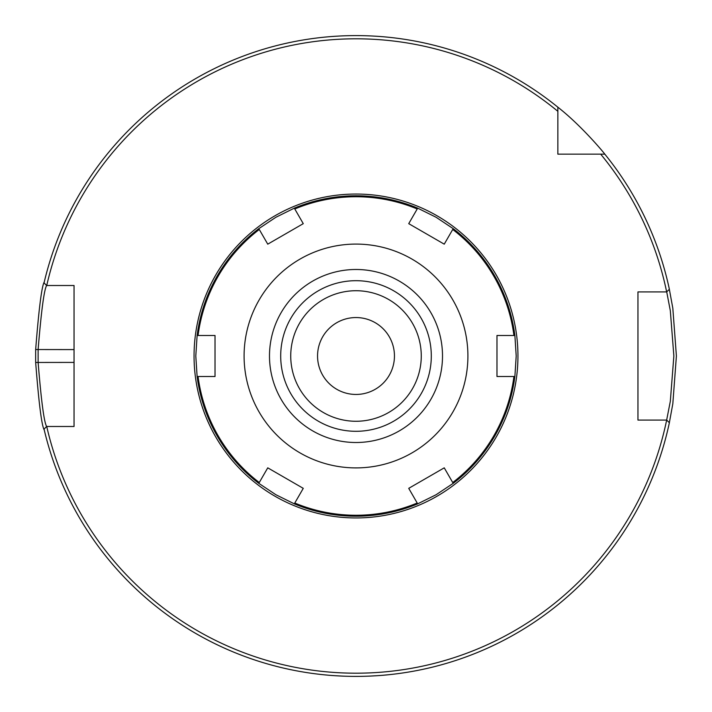 <?xml version="1.0" encoding="UTF-8"?>
<svg xmlns="http://www.w3.org/2000/svg" width="712" height="712" viewBox="0 0 712 712"><rect width="100%" height="100%" fill="white"/><g stroke="black" fill="none" stroke-linecap="round" stroke-linejoin="round"><path stroke-width="1.07" d="M46.734 285.512A317.196 317.196 0 0 1 557.852 111.321L557.852 107.183A320.4 320.4 0 0 0 44.046 282.904L46.654 285.512L74.048 285.512L74.048 426.488L46.654 426.488C44.135 422.67 41.287 401.31 38.119 362.408L38.119 349.592C41.314 310.69 44.162 289.33 46.654 285.512L46.734 285.512M46.654 426.488L44.046 429.096A320.4 320.4 0 0 0 669.369 422.732L666.726 420.08L637.952 420.08L637.952 291.92L666.726 291.92L670.321 310.69L673.864 356L670.321 401.31L666.654 420.08A317.196 317.196 0 0 1 46.734 426.488M600.679 154.148A317.196 317.196 0 0 1 666.654 291.92L669.369 289.268A320.4 320.4 0 0 0 604.817 154.148L557.852 154.148L557.852 111.321M317.552 356A38.448 38.448 0 0 1 356 317.552A38.448 38.448 0 0 1 394.448 356A38.448 38.448 0 0 1 356 394.448A38.448 38.448 0 0 1 317.552 356M421.264 356A65.264 65.264 0 0 1 356 421.264A65.264 65.264 0 0 1 290.736 356A65.264 65.264 0 0 1 356 290.727A65.264 65.264 0 0 1 421.264 356M356 431.294A75.294 75.294 0 0 1 290.79 318.353A75.294 75.294 0 0 1 421.21 318.353A75.294 75.294 0 0 1 356 431.294A75.294 75.294 0 0 1 290.79 318.353A75.294 75.294 0 0 1 421.21 318.353A75.294 75.294 0 0 1 356 431.294M654.364 291.92L637.952 291.92L637.952 420.08L654.364 420.08M44.269 281.979C41.759 286.002 38.893 308.518 35.662 349.539L35.662 362.461C38.857 403.473 41.732 425.99 44.269 430.021M353.811 676.391L351.265 676.364M336.838 675.822L335.521 675.741M327.707 675.145L323.746 674.771M321.334 674.522L320.694 674.451M334.907 675.706L343.665 676.16M352.965 676.382L358.439 676.391M369.555 676.115L375.215 675.822M382.46 675.305L388.583 674.736M387.862 674.807L383.448 675.225M376.737 675.724L368.131 676.169M361.963 676.347L357.727 676.391M557.852 107.183C581.971 126.024 605.004 154.068 604.817 154.148M669.191 423.569L672.822 403.775L676.4 356L672.822 308.225L669.191 288.431M267.757 467.837L303.267 488.343L267.757 467.837L259.275 482.522A159.266 159.266 0 0 1 198.061 376.506L197.117 376.506L195.8 356L197.117 335.494A160.2 160.2 0 0 1 258.803 228.659L275.9 217.267L294.314 208.153L303.267 223.657L267.757 244.163L303.267 223.657M303.267 488.343L294.314 503.847L275.9 494.733L258.803 483.341L259.275 482.522L258.803 483.341A160.2 160.2 0 0 1 197.117 376.506L215.024 376.506L215.024 335.494L215.024 376.506M408.733 488.343L444.243 467.837L408.733 488.343L417.205 503.028A159.266 159.266 0 0 1 294.795 503.028M444.243 467.837L453.197 483.341L436.1 494.733L417.686 503.847L417.205 503.028L417.686 503.847A160.2 160.2 0 0 1 294.314 503.847M496.976 335.494L514.883 335.494L516.2 356L514.883 376.506L513.939 376.506A159.266 159.266 0 0 1 452.725 482.522L453.197 483.341A160.2 160.2 0 0 0 514.883 376.506L496.976 376.506L496.976 335.494L496.976 376.506M408.733 223.657L417.686 208.153L436.1 217.267L453.197 228.659L452.725 229.478A159.266 159.266 0 0 1 513.939 335.494L514.883 335.494A160.2 160.2 0 0 0 453.197 228.659L444.243 244.163L408.733 223.657L444.243 244.163M417.205 208.972L417.686 208.153A160.2 160.2 0 0 0 294.314 208.153L294.795 208.972A159.266 159.266 0 0 1 417.205 208.972M267.757 244.163L259.275 229.478A159.266 159.266 0 0 0 198.061 335.494L215.024 335.494M356 467.9A111.9 111.9 0 0 1 259.088 300.046A111.9 111.9 0 0 1 452.912 300.046A111.9 111.9 0 0 1 356 467.9M197.117 335.494L198.061 335.494L197.117 335.494M356 442.508A86.508 86.508 0 0 1 281.08 312.746A86.508 86.508 0 0 1 430.92 312.746A86.508 86.508 0 0 1 356 442.508M356 517.944A161.953 161.953 0 0 0 496.255 275.028A161.953 161.953 0 0 0 215.745 275.028A161.953 161.953 0 0 0 356 517.944M74.048 362.408L35.662 362.461M74.048 349.592L35.662 349.539"/></g></svg>
